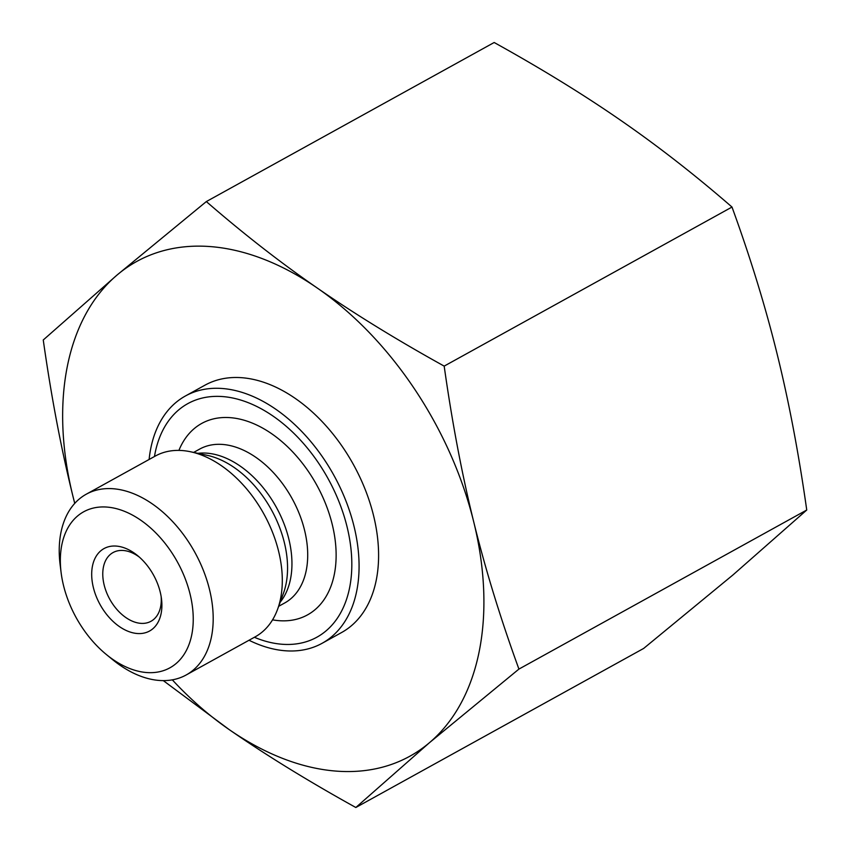 <?xml version="1.0" encoding="UTF-8"?>
<svg xmlns="http://www.w3.org/2000/svg" width="850" height="850" viewBox="0 0 850 850"><rect width="100%" height="100%" fill="white"/><g stroke="black" fill="none" stroke-linecap="round" stroke-linejoin="round"><path stroke-width="1.27" d="M161.149 596.562A39.249 25.436 61.1 0 1 151.013 621.265A39.249 25.436 61.1 0 1 104.189 585.129A39.249 25.436 61.1 0 1 113.039 552.564A39.249 25.436 61.1 0 1 139.347 557.111M93.394 587.669A47.09 30.526 -118.9 0 0 134.916 633.229A47.09 30.526 -118.9 0 0 161.489 598.878A47.09 30.526 -118.9 0 0 137.572 555.592A47.09 30.526 -118.9 0 0 101.947 549.897A47.09 30.526 -118.9 0 0 93.394 587.669M63.58 585.767A89.144 57.779 61.1 0 1 61.115 572.624A89.144 57.779 61.1 0 1 126.916 512.359A89.144 57.779 61.1 0 1 192.429 630.912A89.144 57.779 61.1 0 1 106.399 654.553A89.144 57.779 61.1 0 1 63.58 585.767M355.831 807.5L643.662 648.433L733.008 574.908L806.746 510.021C798.724 453.401 788.874 401.466 777.176 354.216L777.112 353.951C765.499 306.765 750.454 257.794 731.999 207.049C695.066 174.983 658.028 146.115 620.893 120.466C583.812 94.775 541.577 68.786 494.169 42.5L206.337 201.567C243.281 233.633 280.319 262.501 317.454 288.161C354.524 313.841 396.769 339.83 444.178 366.116C452.189 422.737 462.049 474.661 473.737 521.921C485.371 569.202 500.427 618.258 518.925 669.088L429.569 742.602L355.831 807.5C308.422 781.214 266.188 755.225 229.107 729.534L163.285 680.606M806.746 510.021L518.925 669.088M731.999 207.049L444.178 366.116M74.726 503.402L72.887 496.049A282.572 183.143 -118.9 0 0 74.768 503.349M172.316 679.851A282.572 183.143 -118.9 0 0 229.107 729.534A282.572 183.143 -118.9 0 0 429.569 742.602A282.572 183.143 -118.9 0 0 473.737 521.921A282.572 183.143 -118.9 0 0 317.454 288.161A282.572 183.143 -118.9 0 0 116.992 275.092A282.572 183.143 -118.9 0 0 72.824 495.784C61.126 448.534 51.276 396.599 43.254 339.979L116.992 275.092L206.337 201.567M322.097 643.301L341.626 632.506A141.281 91.566 -118.9 0 0 376.263 580.104A141.281 91.566 -118.9 0 0 327.25 427.21A141.281 91.566 -118.9 0 0 204.946 385.188L185.417 395.983A141.281 91.566 61.1 0 1 307.732 438.005A141.281 91.566 61.1 0 1 356.745 590.888A141.281 91.566 61.1 0 1 322.097 643.301A141.281 91.566 61.1 0 1 249.018 640.252M106.399 654.553L112.582 659.611A103.275 66.938 -118.9 0 0 186.161 674.985A103.275 66.938 -118.9 0 0 211.491 636.682A103.275 66.938 -118.9 0 0 175.663 524.928A103.275 66.938 -118.9 0 0 86.254 494.211A103.275 66.938 -118.9 0 0 60.127 564.697L61.115 572.624M186.161 674.985L255.276 636.788A103.275 66.938 -118.9 0 0 277.61 609.216A103.275 66.938 -118.9 0 0 280.596 598.485A103.275 66.938 -118.9 0 0 190.602 451.775A103.275 66.938 -118.9 0 0 155.369 456.014L86.254 494.211M154.466 456.514A133.439 86.488 61.1 0 1 271.639 415.129A133.439 86.488 61.1 0 1 349.616 587.711A133.439 86.488 61.1 0 1 254.373 637.287M149.111 459.478A141.281 91.566 61.1 0 1 185.417 395.983M280.16 602.225A87.911 56.982 -118.9 0 0 290.498 579.084A87.911 56.982 -118.9 0 0 266.9 492.522A87.911 56.982 -118.9 0 0 197.88 453.337M190.602 451.775L207.251 455.345A90.44 58.607 61.1 0 1 286.067 583.822A90.44 58.607 61.1 0 1 283.454 593.226L277.61 609.216M193.63 452.423L199.654 449.098A87.911 56.982 61.1 0 1 275.761 475.246A87.911 56.982 61.1 0 1 306.255 570.371A87.911 56.982 61.1 0 1 284.697 602.979L278.672 606.305M272.553 619.852A109.374 70.89 -118.9 0 0 334.326 574.324A109.374 70.89 -118.9 0 0 278.386 438.717A109.374 70.89 -118.9 0 0 178.914 450.404"/></g></svg>
